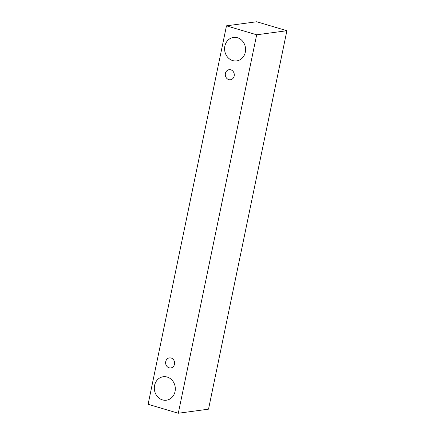 <?xml version="1.0" encoding="UTF-8"?>
<svg xmlns="http://www.w3.org/2000/svg" width="435" height="435" viewBox="0 0 435 435"><rect width="100%" height="100%" fill="white"/><g stroke="black" fill="none" stroke-linecap="round" stroke-linejoin="round"><path stroke-width="0.65" d="M234.177 76.022A5.073 4.486 82.3 0 1 230.474 79.752A5.073 4.486 82.3 0 1 228.777 79.616A5.073 4.486 82.3 0 1 225.297 74.369A5.073 4.486 82.3 0 1 229.114 69.692A5.073 4.486 82.3 0 1 234.177 76.022M232.72 60.585A11.837 10.473 82.3 0 1 224.596 48.334A11.837 10.473 82.3 0 1 233.503 37.432A11.837 10.473 82.3 0 1 245.313 52.2A11.837 10.473 82.3 0 1 236.673 60.9A11.837 10.473 82.3 0 1 232.72 60.585M162.456 399.89A11.837 10.473 82.3 0 1 154.327 387.639A11.837 10.473 82.3 0 1 163.234 376.737A11.837 10.473 82.3 0 1 175.049 391.505A11.837 10.473 82.3 0 1 166.404 400.205A11.837 10.473 82.3 0 1 162.456 399.89M169.101 367.809A5.073 4.486 82.3 0 1 165.615 362.556A5.073 4.486 82.3 0 1 169.433 357.885A5.073 4.486 82.3 0 1 174.495 364.215A5.073 4.486 82.3 0 1 170.792 367.945A5.073 4.486 82.3 0 1 169.101 367.809M148.101 404.289L226.477 25.834L256.672 34.795L178.301 413.25L148.101 404.289M226.477 25.834L256.699 21.75L286.899 30.711L208.523 409.166L178.301 413.25M286.899 30.711L256.672 34.795"/></g></svg>

